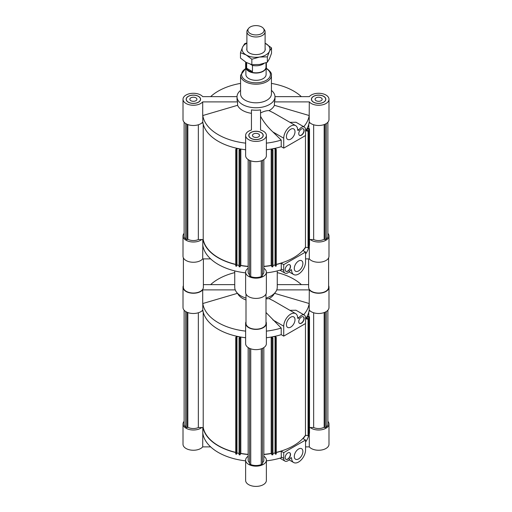 <?xml version="1.0" encoding="UTF-8"?>
<svg xmlns="http://www.w3.org/2000/svg" width="512" height="512" viewBox="0 0 512 512"><rect width="100%" height="100%" fill="white"/><g stroke="black" fill="none" stroke-linecap="round" stroke-linejoin="round"><path stroke-width="0.77" d="M276.275 264.378A53.133 30.675 0 0 0 305.466 247.219L308.051 247.731L308.346 247.232L308.346 130.72L308.051 131.219L305.709 130.752M276.275 149.562L276.275 266.074L275.251 265.971L275.251 149.459L276.275 149.562L275.469 148.211M275.251 265.344L275.04 264.992L272.928 265.414M271.258 149.05L272.064 150.4L272.928 150.227L272.928 266.739L272.064 266.912L271.181 265.421A53.133 30.675 180 0 1 263.846 266.362M263.846 159.584L263.846 272.173A7.846 4.531 180 0 1 262.438 274.758M262.438 160.358L262.438 275.891L261.261 276.576A9.261 5.344 180 0 1 250.739 276.576L249.562 275.891L249.562 160.358M249.562 274.758A7.846 4.531 180 0 1 248.154 272.173L248.154 159.584M248.154 266.362A53.133 30.675 180 0 1 240.819 265.421L239.936 266.912L239.072 266.739L239.072 150.227L239.936 150.4L240.742 149.05M239.072 265.414L236.96 264.992L236.749 265.344M236.749 149.459L236.749 265.971L235.725 266.074L235.725 149.562L236.582 149.734L236.96 148.48L240.115 149.107L239.072 150.227M235.725 264.378A53.133 30.675 180 0 1 203.219 239.533L198.349 239.533A7.846 4.531 180 0 1 187.84 239.226L186.944 239.744L185.76 239.059A9.261 5.344 180 0 1 184.122 236.026L184.122 122.208M309.498 239.533L313.651 239.533A7.846 4.531 0 0 0 324.16 239.226L325.056 239.744L326.24 239.059A9.261 5.344 0 0 0 327.878 236.026L327.878 122.208M308.723 129.19L308.723 245.702L309.498 245.299L309.498 128.787L309.203 129.286L307.258 128.685L306.17 130.502L308.346 130.72M308.346 245.408L308.723 245.485M203.219 239.533L203.219 124.122M201.792 123.021L202.963 123.021M198.349 124.768L198.349 239.533M271.181 265.421L271.181 149.062M240.819 265.421L240.819 149.062M236.531 148.211L235.725 149.562M236.582 266.246L236.582 149.734M236.96 264.992L236.96 148.48M239.936 266.912L239.936 150.4M272.064 266.912L272.064 150.4M272.928 150.227L271.885 149.107L275.04 148.48L275.584 149.389L275.251 149.459M275.04 264.992L275.04 148.48M275.418 266.246L275.418 149.734M187.84 239.226L187.84 124.576M185.76 239.059L185.76 123.578M186.944 239.744L186.944 124.205M261.261 160.826L261.261 276.576M250.739 276.576L250.739 160.826M307.155 128.32L309.498 128.787M310.208 123.021L309.037 123.021M308.781 128.646L308.781 124.122M313.651 124.768L313.651 239.533M309.203 245.798L309.203 129.286M307.258 130.72L307.258 128.685M308.051 247.731L308.051 131.219M305.466 247.219L305.466 135.571M324.16 239.226L324.16 124.576M325.056 239.744L325.056 124.205M326.24 123.578L326.24 239.059M190.88 97.818A3.539 2.048 180 0 1 194.739 97.376A3.539 2.048 180 0 1 196.928 99.264A3.539 2.048 180 0 1 195.885 100.71A3.539 2.048 180 0 1 192.026 101.158A3.539 2.048 180 0 1 189.843 99.264A3.539 2.048 180 0 1 190.88 97.818M253.498 133.971A3.539 2.048 180 0 1 257.357 133.53A3.539 2.048 180 0 1 259.539 135.418A3.539 2.048 180 0 1 258.502 136.864A3.539 2.048 180 0 1 254.643 137.306A3.539 2.048 180 0 1 252.461 135.418A3.539 2.048 180 0 1 253.498 133.971M316.115 97.818A3.539 2.048 180 0 1 319.974 97.376A3.539 2.048 180 0 1 322.157 99.264A3.539 2.048 180 0 1 321.12 100.71A3.539 2.048 180 0 1 317.261 101.158A3.539 2.048 180 0 1 315.072 99.264A3.539 2.048 180 0 1 316.115 97.818M299.456 135.347A3.795 2.189 120 0 0 301.261 135.11A3.795 2.189 120 0 0 303.718 131.846A3.795 2.189 120 0 0 303.245 128.781M301.44 135.213A3.795 2.189 -60 0 1 299.546 135.398A3.795 2.189 -60 0 1 298.963 132.358A3.795 2.189 -60 0 1 301.44 129.018A3.795 2.189 -60 0 1 303.341 128.826A3.795 2.189 -60 0 1 303.923 131.866A3.795 2.189 -60 0 1 301.44 135.213M290.707 139.136A6.074 3.507 -60 0 1 287.674 139.437A6.074 3.507 -60 0 1 286.739 134.573A6.074 3.507 -60 0 1 290.707 129.222A6.074 3.507 -60 0 1 293.741 128.922A6.074 3.507 -60 0 1 294.675 133.786A6.074 3.507 -60 0 1 290.707 139.136M283.731 148.122L305.555 135.52L305.555 129.734A5.818 3.36 120 0 0 304.352 127.072A5.818 3.36 120 0 0 298.848 129.92A1.011 0.582 -60 0 1 297.894 130.413A1.011 0.582 -60 0 1 297.683 129.971A9.869 5.696 120 0 0 295.642 125.632A9.869 5.696 120 0 0 288.038 128.275A9.869 5.696 120 0 0 283.731 138.208L283.731 148.122L281.222 146.675L281.222 140.064L272.909 131.962C267.834 127.277 263.712 122.074 260.557 116.339L260.557 130.035A10.374 5.99 180 0 1 266.374 135.418A10.374 5.99 180 0 1 256 141.408A10.374 5.99 180 0 1 245.626 135.418A10.374 5.99 180 0 1 251.443 130.035L251.443 109.901A18.976 10.957 0 0 0 260.557 109.901L260.557 130.035M260.557 112.954C263.853 111.309 266.688 110.528 269.05 110.63L273.453 112.819M289.952 122.349L295.987 122.246M266.374 143.136A53.382 30.822 0 0 0 281.222 140.064M303.725 126.714A53.382 30.822 0 0 0 309.19 115.533L274.419 105.306L274.419 101.894A18.976 10.957 0 0 0 274.976 99.264L274.976 96.787A18.976 10.957 0 0 0 271.43 90.413M269.05 110.63A18.976 10.957 0 0 0 269.421 110.419A18.976 10.957 0 0 0 274.419 105.306M266.374 149.747A53.382 30.822 0 0 0 281.222 146.675M305.555 130.976A53.382 30.822 0 0 0 309.203 122.029L309.203 115.533M240.57 90.413A18.976 10.957 0 0 0 237.024 96.787A18.976 10.957 0 0 0 248.736 106.912A18.976 10.957 0 0 0 269.421 104.538A18.976 10.957 0 0 0 274.976 96.787M237.024 96.787L237.024 99.264A18.976 10.957 0 0 0 237.581 101.894L237.581 105.306A18.976 10.957 0 0 0 251.443 113.312M245.626 135.418L245.626 155.661A10.374 5.99 0 0 0 256 161.651A10.374 5.99 0 0 0 266.374 155.661L266.374 135.418M237.581 105.306L202.701 115.565L202.701 101.894A10.374 5.99 180 0 1 191.046 105.101A10.374 5.99 180 0 1 183.008 99.264L183.008 119.514A10.374 5.99 0 0 0 191.149 125.363A10.374 5.99 0 0 0 202.797 122.029A53.382 30.822 0 0 0 245.626 149.747M309.203 122.029A10.374 5.99 0 0 0 320.851 125.363A10.374 5.99 0 0 0 328.992 119.514L328.992 99.264A10.374 5.99 180 0 1 320.954 105.101A10.374 5.99 180 0 1 309.299 101.894L309.19 115.533M240.57 83.398A53.382 30.822 0 0 0 210.65 96.64M245.882 67.219L245.882 74.477A10.118 5.843 0 0 0 252.128 79.872A10.118 5.843 0 0 0 263.155 78.611A10.118 5.843 0 0 0 266.118 74.477L266.118 67.219A10.118 5.843 180 0 1 259.872 72.614A10.118 5.843 180 0 1 248.845 71.354A10.118 5.843 180 0 1 245.882 67.219A10.118 5.843 180 0 1 246.003 66.298M313.606 96.378A7.085 4.09 0 0 0 311.533 99.264A7.085 4.09 0 0 0 318.618 103.36A7.085 4.09 0 0 0 325.702 99.264A7.085 4.09 0 0 0 321.325 95.488A7.085 4.09 0 0 0 313.606 96.378M311.533 99.315A7.213 4.16 0 0 0 311.443 99.68M325.792 99.68A7.213 4.16 0 0 0 325.702 99.315M313.517 96.32A7.213 4.16 180 0 1 321.376 95.418A7.213 4.16 180 0 1 325.83 99.264A7.213 4.16 180 0 1 318.618 103.43A7.213 4.16 180 0 1 311.405 99.264A7.213 4.16 180 0 1 313.517 96.32M261.011 132.525A7.085 4.09 0 0 0 253.286 131.642A7.085 4.09 0 0 0 248.915 135.418A7.085 4.09 0 0 0 256 139.507A7.085 4.09 0 0 0 263.085 135.418A7.085 4.09 0 0 0 261.011 132.525M248.915 135.469A7.213 4.16 0 0 0 248.826 135.834M263.174 135.834A7.213 4.16 0 0 0 263.085 135.469M261.101 132.474A7.213 4.16 180 0 1 263.213 135.418A7.213 4.16 180 0 1 256 139.584A7.213 4.16 180 0 1 248.787 135.418A7.213 4.16 180 0 1 253.242 131.571A7.213 4.16 180 0 1 261.101 132.474M246.003 64.723A10.374 5.99 180 0 1 245.626 63.117A10.374 5.99 180 0 1 245.76 62.157M266.342 62.65A10.374 5.99 180 0 1 266.374 63.117A10.374 5.99 180 0 1 265.997 64.723M274.976 96.64L309.299 96.64A10.374 5.99 180 0 1 320.954 93.434A10.374 5.99 180 0 1 328.992 99.264M274.419 101.894L309.299 101.894M202.81 115.533A53.382 30.822 0 0 0 245.626 143.136M202.797 115.533L202.797 122.029M301.35 96.64A53.382 30.822 0 0 0 271.43 83.398M198.394 102.157A7.085 4.09 0 0 0 200.467 99.264A7.085 4.09 0 0 0 193.382 95.174A7.085 4.09 0 0 0 186.298 99.264A7.085 4.09 0 0 0 190.675 103.046A7.085 4.09 0 0 0 198.394 102.157M200.557 99.68A7.213 4.16 0 0 0 200.467 99.315M186.298 99.315A7.213 4.16 0 0 0 186.208 99.68M198.483 102.208A7.213 4.16 180 0 1 190.624 103.11A7.213 4.16 180 0 1 186.17 99.264A7.213 4.16 180 0 1 193.382 95.104A7.213 4.16 180 0 1 200.595 99.264A7.213 4.16 180 0 1 198.483 102.208M183.008 99.264A10.374 5.99 180 0 1 191.046 93.434A10.374 5.99 180 0 1 202.701 96.64L237.024 96.64M202.701 101.894L237.581 101.894M245.882 68.218L240.57 75.302L240.57 93.894A15.43 8.909 0 0 0 250.093 102.125A15.43 8.909 0 0 0 266.912 100.198A15.43 8.909 0 0 0 271.43 93.894L271.43 75.302C271.866 73.421 270.291 71.168 266.701 68.538L266.118 68.218M285.862 271.277A3.795 2.189 120 0 0 287.667 271.04A3.795 2.189 120 0 0 290.118 267.776A3.795 2.189 120 0 0 289.651 264.71M287.846 264.947A3.795 2.189 -60 0 1 289.741 264.755A3.795 2.189 -60 0 1 290.323 267.802A3.795 2.189 -60 0 1 287.846 271.142A3.795 2.189 -60 0 1 285.946 271.328A3.795 2.189 -60 0 1 285.363 268.288A3.795 2.189 -60 0 1 287.846 264.947M298.579 261.018A6.074 3.507 -60 0 1 301.613 260.717A6.074 3.507 -60 0 1 302.547 265.587A6.074 3.507 -60 0 1 298.579 270.938A6.074 3.507 -60 0 1 295.546 271.238A6.074 3.507 -60 0 1 294.611 266.374A6.074 3.507 -60 0 1 298.579 261.018M305.555 252.032L283.731 264.634L283.731 270.419A5.818 3.36 120 0 0 284.934 273.082A5.818 3.36 120 0 0 290.438 270.24A1.011 0.582 -60 0 1 291.392 269.741A1.011 0.582 -60 0 1 291.603 270.189A9.869 5.696 120 0 0 293.645 274.522A9.869 5.696 120 0 0 301.248 271.878A9.869 5.696 120 0 0 305.555 261.952L305.555 252.032L303.053 250.586A53.382 30.822 180 0 0 305.709 247.264M266.374 272.87A53.382 30.822 180 0 0 281.306 269.773L281.222 263.187A53.382 30.822 180 0 1 276.275 264.538M283.731 264.634L281.222 263.187M309.107 245.779A53.382 30.822 180 0 1 305.555 254.099M271.258 265.562A53.382 30.822 180 0 1 263.846 266.509M327.878 233.325A10.374 5.99 180 0 1 328.992 236.026A10.374 5.99 180 0 1 321.805 241.722A10.374 5.99 180 0 1 310.208 239.533M201.792 239.533A10.374 5.99 180 0 1 190.195 241.722A10.374 5.99 180 0 1 183.008 236.026A10.374 5.99 180 0 1 184.122 233.325M248.154 266.509A53.382 30.822 180 0 1 240.742 265.562M235.725 264.538A53.382 30.822 180 0 1 202.963 239.533M263.846 268.256A10.374 5.99 180 0 1 266.374 272.173A10.374 5.99 180 0 1 256 278.163A10.374 5.99 180 0 1 245.626 272.173A10.374 5.99 180 0 1 248.154 268.256M183.008 236.026L183.008 256.269A10.374 5.99 0 0 0 191.046 262.106A10.374 5.99 0 0 0 202.701 258.899L202.81 245.267A53.382 30.822 180 0 1 202.797 245.152L202.701 245.235M210.65 258.899L202.701 258.899M245.626 272.173L245.626 292.422A10.374 5.99 0 0 0 256 298.413A10.374 5.99 0 0 0 266.374 292.422L266.374 272.173M309.299 245.638L309.299 258.899A10.374 5.99 0 0 0 320.954 262.106A10.374 5.99 0 0 0 328.992 256.269L328.992 236.026M309.299 258.899L305.555 258.899M202.797 239.533L202.797 245.152M245.626 272.87A53.382 30.822 180 0 1 202.81 245.267M248.621 28.365L247.686 29.568A9.107 5.261 0 0 0 246.893 31.712A9.107 5.261 0 0 0 249.562 35.43A9.107 5.261 0 0 0 259.488 36.57A9.107 5.261 0 0 0 265.107 31.712A9.107 5.261 0 0 0 264.314 29.568L263.379 28.365A8.083 4.666 180 0 1 260.582 34.112A8.083 4.666 180 0 1 250.285 33.568A8.083 4.666 180 0 1 248.621 28.365A8.083 4.666 180 0 1 256 25.6A8.083 4.666 180 0 1 263.379 28.365M252.467 71.61C249.702 71.526 247.763 70.406 246.65 68.256L252.467 71.61L252.467 65.414L250.534 64.301M246.65 68.256L246.65 62.669M265.997 62.778L265.997 67.04A9.997 5.773 180 0 1 259.827 72.371A9.997 5.773 180 0 1 248.934 71.117A9.997 5.773 180 0 1 246.003 67.04L246.003 62.304M264.058 63.43A9.997 5.773 180 0 1 252.467 65.414M265.997 66.298A10.118 5.843 180 0 1 266.118 67.219M265.107 48.397A9.235 5.331 180 0 1 264.922 50.656A9.235 5.331 180 0 1 262.528 53.043A9.235 5.331 180 0 1 249.472 53.043A9.235 5.331 180 0 1 246.893 48.397M240.48 52.691L242.56 47.194A13.914 8.032 0 0 0 246.163 54.957A13.914 8.032 0 0 0 259.603 57.037L251.84 59.251L246.163 54.957L240.48 52.691L240.48 58.099L246.163 62.394L251.84 64.659L259.603 64.474L267.36 62.253L269.44 58.79L271.52 53.293L271.52 47.885L269.44 51.354A13.914 8.032 0 0 0 265.837 43.59A13.914 8.032 0 0 0 265.107 43.2L271.52 47.885M246.893 43.2A13.914 8.032 0 0 0 242.56 47.194L244.64 43.731L246.893 42.893M269.44 51.354L267.36 56.851L259.603 57.037A13.914 8.032 0 0 0 269.44 51.354M251.84 64.659L251.84 59.251M267.36 62.253L267.36 56.851M265.997 294.029L265.997 323.411A9.997 5.773 180 0 1 259.827 328.736A9.997 5.773 180 0 1 248.934 327.488A9.997 5.773 180 0 1 246.003 323.411L246.003 294.029M328.608 257.875L328.608 287.258A9.997 5.773 180 0 1 322.438 292.589A9.997 5.773 180 0 1 311.552 291.334A9.997 5.773 180 0 1 308.621 287.258L308.621 258.899M203.379 258.899L203.379 287.258A9.997 5.773 180 0 1 197.21 292.589A9.997 5.773 180 0 1 186.317 291.334A9.997 5.773 180 0 1 183.392 287.258L183.392 257.875M246.003 298.086A21.254 12.269 180 0 1 240.973 295.936A21.254 12.269 180 0 1 234.746 287.258L234.746 270.912M277.254 270.912L277.254 287.258A21.254 12.269 180 0 1 265.997 298.086M276.275 452.371A53.133 30.675 0 0 0 305.466 435.206L308.051 435.718L308.346 435.226L308.346 318.714L308.051 319.206L305.709 318.746M276.275 337.549L276.275 454.067L275.251 453.958L275.251 337.446L276.275 337.549L275.469 336.198M275.251 453.331L275.04 452.979L272.928 453.402M271.258 337.037L272.064 338.387L272.928 338.214L272.928 454.733L272.064 454.899L271.181 453.414A53.133 30.675 180 0 1 263.846 454.355M263.846 347.571L263.846 460.166A7.846 4.531 180 0 1 262.438 462.752M262.438 348.346L262.438 463.885L261.261 464.563A9.261 5.344 180 0 1 250.739 464.563L249.562 463.885L249.562 348.346M249.562 462.752A7.846 4.531 180 0 1 248.154 460.166L248.154 347.571M248.154 454.355A53.133 30.675 180 0 1 240.819 453.414L239.936 454.899L239.072 454.733L239.072 338.214L239.936 338.387L240.742 337.037M239.072 453.402L236.96 452.979L236.749 453.331M236.749 337.446L236.749 453.958L235.725 454.067L235.725 337.549L236.582 337.722L236.96 336.467L240.115 337.094L239.072 338.214M235.725 452.371A53.133 30.675 180 0 1 203.219 427.52L198.349 427.52A7.846 4.531 180 0 1 187.84 427.219L186.944 427.731L185.76 427.053A9.261 5.344 180 0 1 184.122 424.013L184.122 310.202M309.498 427.52L313.651 427.52A7.846 4.531 0 0 0 324.16 427.219L325.056 427.731L326.24 427.053A9.261 5.344 0 0 0 327.878 424.013L327.878 310.202M308.723 317.178L308.723 433.69L309.498 433.293L309.498 316.781L309.203 317.274L307.258 316.672L306.17 318.496L308.346 318.714M308.346 433.402L308.723 433.478M203.219 427.52L203.219 312.115M201.792 311.008L202.963 311.008M198.349 312.762L198.349 427.52M271.181 453.414L271.181 337.05M240.819 453.414L240.819 337.05M236.531 336.198L235.725 337.549M236.582 454.234L236.582 337.722M236.96 452.979L236.96 336.467M239.936 454.899L239.936 338.387M272.064 454.899L272.064 338.387M272.928 338.214L271.885 337.094L275.04 336.467L275.584 337.382L275.251 337.446M275.04 452.979L275.04 336.467M275.418 454.234L275.418 337.722M187.84 427.219L187.84 312.563M185.76 427.053L185.76 311.565M186.944 427.731L186.944 312.198M261.261 348.813L261.261 464.563M250.739 464.563L250.739 348.813M307.155 316.314L309.498 316.781M310.208 311.008L309.037 311.008M308.781 316.634L308.781 312.115M313.651 312.762L313.651 427.52M309.203 433.786L309.203 317.274M307.258 318.714L307.258 316.672M308.051 435.718L308.051 319.206M305.466 435.206L305.466 323.565M324.16 427.219L324.16 312.563M325.056 427.731L325.056 312.198M326.24 311.565L326.24 427.053M299.456 323.334A3.795 2.189 120 0 0 301.261 323.098A3.795 2.189 120 0 0 303.718 319.834A3.795 2.189 120 0 0 303.245 316.768M301.44 323.2A3.795 2.189 -60 0 1 299.546 323.392A3.795 2.189 -60 0 1 298.963 320.352A3.795 2.189 -60 0 1 301.44 317.005A3.795 2.189 -60 0 1 303.341 316.819A3.795 2.189 -60 0 1 303.923 319.859A3.795 2.189 -60 0 1 301.44 323.2M290.707 327.13A6.074 3.507 -60 0 1 287.674 327.43A6.074 3.507 -60 0 1 286.739 322.56A6.074 3.507 -60 0 1 290.707 317.21A6.074 3.507 -60 0 1 293.741 316.909A6.074 3.507 -60 0 1 294.675 321.779A6.074 3.507 -60 0 1 290.707 327.13M283.731 336.115L305.555 323.514L305.555 317.728A5.818 3.36 120 0 0 304.352 315.066A5.818 3.36 120 0 0 298.848 317.907A1.011 0.582 -60 0 1 297.894 318.406A1.011 0.582 -60 0 1 297.683 317.958A9.869 5.696 120 0 0 295.642 313.626A9.869 5.696 120 0 0 288.038 316.269A9.869 5.696 120 0 0 283.731 326.195L283.731 336.115L281.222 334.669L281.222 328.058L265.997 312.499M265.997 298.906L269.05 298.618L273.453 300.813M289.952 310.342L295.987 310.234M266.374 331.123A53.382 30.822 0 0 0 281.222 328.058M303.725 314.701A53.382 30.822 0 0 0 309.19 303.52L274.419 293.293M269.05 298.618A18.976 10.957 0 0 0 269.421 298.413A18.976 10.957 0 0 0 274.355 293.44M266.374 337.734A53.382 30.822 0 0 0 281.222 334.669M305.555 318.963A53.382 30.822 0 0 0 309.203 310.022L309.203 303.526M237.645 293.44A18.976 10.957 0 0 0 246.003 299.981M245.626 323.411L245.626 343.654A10.374 5.99 0 0 0 256 349.645A10.374 5.99 0 0 0 266.374 343.654L266.374 323.411A10.374 5.99 180 0 1 256 329.395A10.374 5.99 180 0 1 245.626 323.411A10.374 5.99 180 0 1 246.003 321.805M237.581 293.293L202.701 303.552L202.701 289.888A10.374 5.99 180 0 1 191.046 293.094A10.374 5.99 180 0 1 183.008 287.258L183.008 307.501A10.374 5.99 0 0 0 191.149 313.35A10.374 5.99 0 0 0 202.797 310.022A53.382 30.822 0 0 0 245.626 337.734M309.203 310.022A10.374 5.99 0 0 0 320.851 313.35A10.374 5.99 0 0 0 328.992 307.501L328.992 287.258A10.374 5.99 180 0 1 320.954 293.094A10.374 5.99 180 0 1 309.299 289.888L309.19 303.52M234.746 272.614A53.382 30.822 0 0 0 210.65 284.627M328.608 285.651A10.374 5.99 180 0 1 328.992 287.258M308.621 284.627L277.254 284.627M276.762 289.888L309.299 289.888M265.997 321.805A10.374 5.99 180 0 1 266.374 323.411M202.81 303.52A53.382 30.822 0 0 0 245.626 331.123M202.797 303.526L202.797 310.022M301.35 284.627A53.382 30.822 0 0 0 277.254 272.614M183.008 287.258A10.374 5.99 180 0 1 183.392 285.651M202.701 289.888L235.238 289.888M234.746 284.627L203.379 284.627M285.862 459.264A3.795 2.189 120 0 0 287.667 459.027A3.795 2.189 120 0 0 290.118 455.77A3.795 2.189 120 0 0 289.651 452.698M287.846 452.934A3.795 2.189 -60 0 1 289.741 452.749A3.795 2.189 -60 0 1 290.323 455.789A3.795 2.189 -60 0 1 287.846 459.136A3.795 2.189 -60 0 1 285.946 459.322A3.795 2.189 -60 0 1 285.363 456.282A3.795 2.189 -60 0 1 287.846 452.934M298.579 449.011A6.074 3.507 -60 0 1 301.613 448.71A6.074 3.507 -60 0 1 302.547 453.574A6.074 3.507 -60 0 1 298.579 458.925A6.074 3.507 -60 0 1 295.546 459.226A6.074 3.507 -60 0 1 294.611 454.362A6.074 3.507 -60 0 1 298.579 449.011M305.555 440.026L283.731 452.627L283.731 458.413A5.818 3.36 120 0 0 284.934 461.075A5.818 3.36 120 0 0 290.438 458.227A1.011 0.582 -60 0 1 291.392 457.734A1.011 0.582 -60 0 1 291.603 458.176A9.869 5.696 120 0 0 293.645 462.515A9.869 5.696 120 0 0 301.248 459.872A9.869 5.696 120 0 0 305.555 449.939L305.555 440.026L303.053 438.579A53.382 30.822 180 0 0 305.709 435.258M266.374 460.858A53.382 30.822 180 0 0 281.306 457.766L281.222 451.181A53.382 30.822 180 0 1 276.275 452.525M283.731 452.627L281.222 451.181M309.107 433.766A53.382 30.822 180 0 1 305.555 442.086M271.258 453.549A53.382 30.822 180 0 1 263.846 454.502M327.878 421.318A10.374 5.99 180 0 1 328.992 424.013A10.374 5.99 180 0 1 321.805 429.715A10.374 5.99 180 0 1 310.208 427.52M201.792 427.52A10.374 5.99 180 0 1 190.195 429.715A10.374 5.99 180 0 1 183.008 424.013A10.374 5.99 180 0 1 184.122 421.318M248.154 454.502A53.382 30.822 180 0 1 240.742 453.549M235.725 452.525A53.382 30.822 180 0 1 202.963 427.52M263.846 456.243A10.374 5.99 180 0 1 266.374 460.166A10.374 5.99 180 0 1 256 466.157A10.374 5.99 180 0 1 245.626 460.166A10.374 5.99 180 0 1 248.154 456.243M183.008 424.013L183.008 444.262A10.374 5.99 0 0 0 191.046 450.093A10.374 5.99 0 0 0 202.701 446.886L202.81 433.254A53.382 30.822 180 0 1 202.797 433.146L202.701 433.222M210.65 446.886L202.701 446.886M245.626 460.166L245.626 480.41A10.374 5.99 0 0 0 256 486.4A10.374 5.99 0 0 0 266.374 480.41L266.374 460.166M309.299 433.626L309.299 446.886A10.374 5.99 0 0 0 320.954 450.093A10.374 5.99 0 0 0 328.992 444.262L328.992 424.013M309.299 446.886L305.555 446.886M202.797 427.52L202.797 433.146M245.626 460.858A53.382 30.822 180 0 1 202.81 433.254M298.848 129.92L297.632 129.216M283.731 138.208L272.909 131.962M240.57 75.302A15.43 8.909 0 0 0 250.093 83.533A15.43 8.909 0 0 0 266.912 81.606A15.43 8.909 0 0 0 271.43 75.302M245.882 68.544A14.419 8.326 0 0 0 245.805 68.589A14.419 8.326 0 0 0 245.805 80.365A14.419 8.326 0 0 0 266.195 80.365A14.419 8.326 0 0 0 266.195 68.589A14.419 8.326 0 0 0 266.118 68.544M291.603 270.189L290.906 269.786M283.731 270.419L281.222 268.973M298.848 317.907L297.632 317.21M283.731 326.195L272.909 319.949M291.603 458.176L290.906 457.773M283.731 458.413L281.222 456.96M295.642 125.632L273.299 112.73M304.352 127.072L295.904 122.195M311.533 99.264L311.533 100.045M325.702 99.264L325.702 100.045M248.915 135.418L248.915 136.192M263.085 135.418L263.085 136.192M266.374 68.352L266.374 63.117M245.626 68.352L245.626 63.117M186.298 99.264L186.298 100.045M200.467 99.264L200.467 100.045M293.645 274.522L289.062 271.878M284.934 273.082L279.923 270.189M246.893 31.712L246.893 50.15M265.107 31.712L265.107 50.15M295.642 313.626L273.299 300.723M304.352 315.066L295.904 310.189M293.645 462.515L289.062 459.872M284.934 461.075L279.923 458.176"/></g></svg>
